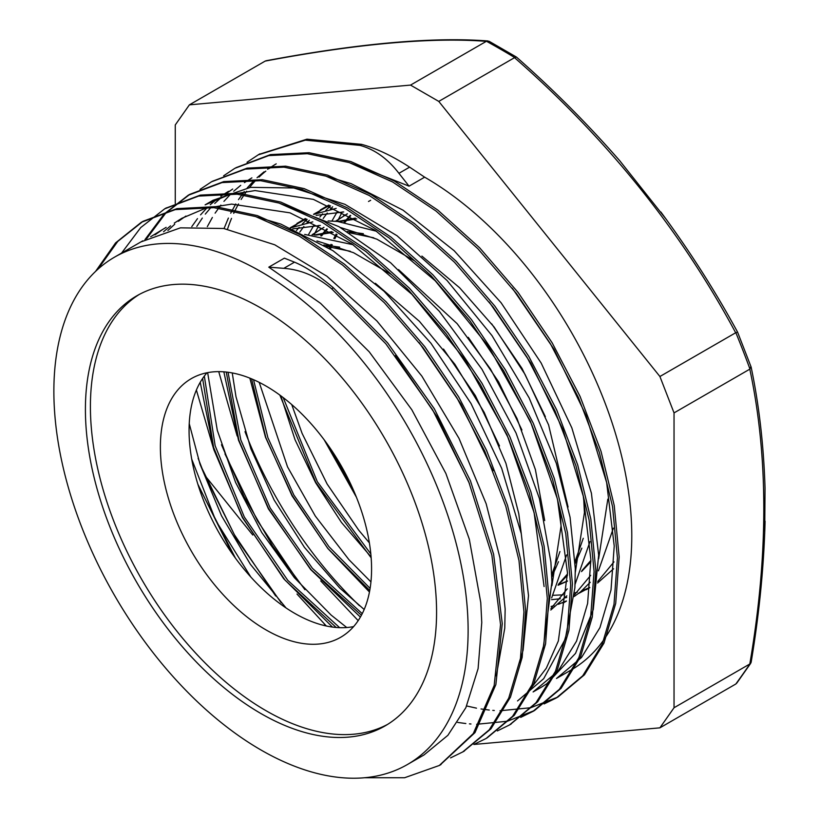 <?xml version="1.0" encoding="UTF-8"?>
<svg xmlns="http://www.w3.org/2000/svg" width="819" height="819" viewBox="0 0 819 819"><rect width="100%" height="100%" fill="white"/><g stroke="black" fill="none" stroke-linecap="round" stroke-linejoin="round"><path stroke-width="1.23" d="M204.719 475.255L252.774 535.032M324.211 623.904L325.798 625.88M735.841 683.998L659.909 727.835L674.037 707.749L674.037 412.899L749.805 369.154C768.468 456.654 768.468 554.934 749.805 664.004L749.958 663.922A859.366 181.613 -38.8 0 1 735.841 683.998L736.885 682.985M765.089 521.201C763.902 566.768 759.244 613.83 751.125 662.387L749.958 663.922M473.884 744.461L659.909 727.835M749.805 664.004L674.037 707.749M750.849 366.554L749.805 369.154M764.7 533.937L765.038 488.134C763.728 445.403 759.09 405.057 751.125 367.086M660.831 211.967C689.516 250.768 715.089 290.806 737.561 332.074L735.841 332.678A859.366 677.753 -95.1 0 1 749.958 369.052M516.461 57.074L514.537 57.658C606.92 138.565 680.63 230.272 735.677 332.76L735.841 332.678M735.677 332.76L659.909 376.505L438.769 101.402L514.537 57.658M674.037 412.899L659.909 376.505M666.533 219.687L620.311 161.445M489.107 41.288L486.466 41.267A859.366 496.15 180 0 1 514.69 57.555M266.185 60.739L265.161 61.097C357.534 43.745 431.244 37.152 486.302 41.349L486.466 41.267M486.302 41.349L410.534 85.094L189.394 104.842L265.161 61.097M438.769 101.402L410.534 85.094M189.394 104.842L175.266 124.938L175.266 203.44M407.452 764.506A292.926 169.123 -120 0 0 468.12 630.415A292.926 169.123 -120 0 0 340.264 335.626A292.926 169.123 -120 0 0 114.537 257.156A292.926 169.123 -120 0 0 114.527 595.393A292.926 169.123 -120 0 0 407.452 764.506L424.017 754.944L447.88 735.319L465.868 707.667L478.101 668.621L481.767 622.542L480.763 602.569L469.287 539.107L445.894 473.495L411.824 409.766L369.226 351.822L320.557 303.327L268.786 267.158L283.835 268.335C300.942 269.594 316.902 276.423 331.705 288.841L385.862 343.826L432.555 409.695L468.734 481.777L491.871 555.128L500.552 624.651L494.164 685.554L473.269 733.599L439.332 765.468L404.606 777.743L364.639 777.743M331.705 288.81L333.425 287.817C318.745 275.409 305.774 266.861 294.502 262.162L284.377 258.159L268.786 267.158M95.598 271.365L115.602 242.874L141.318 222.287L175.256 209.623L213.841 207.657L255.651 216.585L299.109 235.974L342.557 265.049L384.367 302.764L422.973 347.553L456.869 397.737L484.838 451.371L505.825 506.347L518.98 560.544L523.945 611.895L520.464 658.363L508.712 698.177L489.24 729.821L462.704 751.955L450.563 757.892M121.57 253.091L140.725 227.569L164.711 208.814L198.618 196.089L237.223 194.195L279.023 203.061L322.471 222.471L365.939 251.576L407.749 289.24L446.324 334.07L480.262 384.234L508.21 437.858L529.187 492.843L542.393 547.051L547.297 598.382L543.847 644.881L532.104 684.684L512.592 716.297L486.107 738.492L473.935 744.42M144.973 239.598L164.087 214.035L188.104 195.332L222.01 182.596L260.596 180.671L302.416 189.598L345.864 208.947L389.312 238.083L431.132 275.757L469.717 320.546L503.624 370.751L531.613 424.355L552.549 479.33L565.755 533.558L570.7 584.889L567.198 631.357L555.507 671.201L535.974 702.784L509.479 724.969L497.338 730.937M200.041 189.394L211.466 181.798L245.403 169.123L283.978 167.158L325.788 176.085L369.246 195.485L412.704 224.549L454.504 262.275L493.11 307.064L527.006 357.238L554.975 410.872L575.962 465.847L589.117 520.045L594.082 571.406L590.601 617.874L578.849 657.688L559.377 689.322L532.841 711.455L520.7 717.403M223.659 175.768L234.848 168.315L268.755 155.6L307.36 153.696L349.16 162.561L392.618 181.972L436.077 211.077L477.886 248.741L516.472 293.571L550.409 343.745L578.347 397.358L599.324 452.354L612.53 506.551L617.434 557.882L613.994 604.391L602.241 644.184L582.729 675.798L556.244 698.003L544.072 703.93M247.051 162.244L258.241 154.842L305.303 140.162L360.012 145.393C374.692 149.375 387.663 158.691 398.935 173.311L409.06 186.169L350.43 162.981M333.425 287.848L387.571 342.844L434.275 408.712L470.444 480.784L493.591 554.135L502.262 623.658L495.874 684.561L474.989 732.616L440.038 765.059M97.942 269.195L117.741 241.431L143.038 221.304L176.976 208.63L215.561 206.664L257.361 215.592L300.829 234.992L344.277 264.056L386.077 301.781L424.682 346.57L458.589 396.744L486.547 450.378L507.534 505.354L520.7 559.551L525.655 610.913L522.174 657.37L510.432 697.194L490.95 728.828L463.626 751.412M165.735 208.231L200.327 195.106L238.933 193.202L280.743 202.068L324.191 221.478L367.649 250.583L409.459 288.247L448.044 333.077L481.981 383.251L509.92 436.865L530.896 491.861L544.103 546.058L549.017 597.389L545.567 643.898L533.814 683.691L514.301 715.304L487.059 737.939M146.621 238.718L165.755 213.083L189.813 194.338L223.73 181.603L262.305 179.678L304.136 188.605L347.584 207.954L391.021 237.09L432.852 274.764L471.427 319.564L505.333 369.758L533.323 423.372L554.268 478.347L567.475 532.565L572.42 583.896L568.918 630.364L557.217 670.218L537.694 701.791L510.176 724.559M212.213 181.368L247.113 168.141L285.698 166.175L327.508 175.092L370.966 194.492L414.414 223.567L456.214 261.281L494.819 306.071L528.726 356.255L556.685 409.889L577.671 464.854L590.837 519.062L595.802 570.413L592.311 616.881L580.569 656.695L561.087 688.339L534.561 710.472L507.36 721.242L476.658 724.283M470.976 723.996L469.43 723.873M465.837 723.535L457.667 722.43M275.645 595.966L234.336 534.643L201.73 467.823M235.872 167.731L270.465 154.607L309.08 152.713L350.88 161.568L394.328 180.989L437.796 210.084L479.596 247.747L518.181 292.578L552.119 342.751L580.057 396.376L601.033 451.361L614.24 505.569L619.154 556.9L615.704 603.398L603.951 643.191L584.438 674.815L557.964 697.01L530.732 707.729L500.01 710.759M494.287 710.493L492.782 710.38M489.26 710.053L481.04 708.957M476.494 708.159L466.656 705.968M298.874 582.237L257.524 520.843L224.959 453.89M259.039 154.381L306.93 139.179L361.537 144.349M221.478 444.737L244.093 496.611L272.604 545.966L304.955 589.711M540.919 687.479L546.703 683.855L575.522 653.388L593.263 609.582L598.648 555.241M598.638 555.036L591.41 493.212L571.836 427.866L541.164 363.052L501.115 302.784L454.176 250.727L403.091 210.207L350.972 183.579L326.576 176.351M232.688 189.046L225.123 194.338M221.529 197.225L214.742 203.44M211.517 206.787L205.293 214.107M202.334 218.049L196.795 226.453M198.116 458.312L204.269 474.16L236.496 538.953L281.204 602.794M517.526 700.941L543.714 678.664L565.274 639.004L574.897 587.725L575.286 568.55L570.085 517.352L556.306 463.288L529.125 397.86L491.994 335.616L447.041 280.477L397.02 235.739L344.891 204.31L293.816 187.981L250.563 187.346L212.909 200.327M543.11 648.863L551.904 582.053L550.9 562.069L539.424 498.617L516.031 432.995L481.971 369.277L439.363 311.333L390.694 262.827L338.923 226.648L280.211 203.45M185.933 216.052L178.368 221.314M174.723 224.232L167.885 230.477M519.655 662.632L523.116 650.081L528.501 595.669M528.501 595.536L521.273 533.712L501.689 468.366L471.027 403.542L430.978 343.284L384.039 291.226L332.954 250.696L280.835 224.078L256.439 216.84M162.551 229.545L154.986 234.838M496.294 675.962L504.76 628.214L505.149 609.049L499.948 557.852L486.169 503.787L458.988 438.349L421.857 376.116L376.904 320.966L326.873 276.228L274.754 244.799L223.679 228.481L180.426 227.846L140.929 241.912M556.5 678.46L571.109 670.024A292.926 169.123 -120 0 0 631.777 535.923A292.926 169.123 -120 0 0 424.651 177.17L409.613 167.148C392.496 156.019 376.535 148.434 361.732 144.4M370.659 200.297L368.509 201.494M350.747 215.581L344.922 222.41M337.029 234.562L334.858 238.749M332.176 244.676L330.436 249.078M558.292 584.776L567.495 580.988M581.521 571.601L590.898 561.711M347.287 213.769L335.821 221.304M327.354 229.105L321.55 235.933M330.466 448.628L352.129 487.172M558.189 585.022L567.516 575.204M575.153 563.554L581.848 548.157M355.344 218.11L337.899 221.499M323.914 227.293L312.418 234.807M283.19 397.584L317.311 481.685L370.833 553.961M551.781 577.006L558.486 561.68M545.352 416.656L522.051 368.489L491.676 323.843M363.339 233.702L347.266 231.48M331.91 231.613L314.424 235.002M253.532 379.678L267.874 437.633L293.816 494.942L328.931 546.662L370.106 588.38M521.918 430.016L498.628 381.889L468.273 337.326M339.66 247.123L323.833 244.983M228.03 372.256L240.796 439.875L270.157 507.934L312.397 568.294L362.244 613.646M499.498 445.945L475.337 395.577L443.509 349.068M204.33 376.095L215.151 445.792L244.308 516.984L287.797 580.364L339.66 627.682M191.718 459.131L215.725 520.444L250.788 576.975M337.08 212.039L331.9 221.048M551.576 599.672L560.319 598.74M565.069 597.829L566.707 597.45M578.337 593.601L589.793 587.499L581.797 590.806M597.706 581.521L614.004 561.885M330.538 205.866L325.757 210.401M322.584 213.81L319.871 217.025M313.718 225.563L308.538 234.551M324.652 440.438L355.989 496.16M566.369 601.166L562.909 603.163L566.379 601.003M574.354 594.952L590.653 575.368M598.669 558.763L607.821 499.15M329.463 205.415L313.564 214.281M307.156 219.349L302.313 223.925M299.14 227.344L296.478 230.508M279.842 395.075L315.765 482.35L371.161 557.841M550.941 608.497L567.25 588.861M575.317 572.225L584.418 512.633L583.66 498.034M343.704 211.947L316.134 215.366M306.091 218.898L290.233 227.774M249.846 378.132L265.499 437.264L292.24 495.546L327.825 548.484L369.461 592.014M551.934 585.677L561.035 526.126L560.257 511.394M414.117 260.616L376.904 239.179L340.438 227.487M320.321 225.46L292.772 228.87M223.853 371.816L238.503 440.192L268.54 508.476L310.698 569.584L360.391 617.076M390.817 274.15L353.521 252.692L316.943 240.96M200.225 382.309L213.861 449.754L242.711 517.567L283.722 578.746L332.463 627.067M198.198 485.298L235.411 558.118M350.235 215.315L344.072 222.277M336.159 234.05L333.783 238.472M331.04 244.338L329.371 248.392M558.097 585.257L567.485 581.111M581.899 570.7L590.888 560.421M347.399 213.82L335.452 221.273M326.853 228.839L320.7 235.8M324.17 439.793L356.419 497.215M558.548 584.172L567.506 573.955M575.071 561.353L583.271 538.288M356.736 218.898L339.158 221.632M323.986 227.324L312.029 234.777M280.784 395.772L295.045 439.762L315.602 482.657L341.4 522.389L371.099 556.971M551.709 574.866L559.95 551.545M373.781 237.807L349.385 232.77M333.282 232.391L315.765 235.145M251.546 378.828L265.847 437.653L292.076 495.904L327.825 548.392L369.748 590.468M350.307 251.279L325.962 246.273M226.269 372.041L238.861 440.192L268.407 508.896L311.077 569.707L361.414 615.243M202.621 378.491L213.595 447.358L242.414 517.588L285.145 580.261L336.189 627.477M197.86 484.224L232.555 554.146M286.026 607.933L250.389 564.291L221.529 515.806L200 464.148L189.23 423.618M375.389 283.292L419.461 321.386L454.801 364.168L484.213 412.428L505.927 463.308L518.775 513.708L521.293 533.804M346.754 627.528L331.132 615.079L294.308 577.6L261.773 532.524L235.596 482.442L217.301 430.364L207.647 372.635M304.668 234.418L353.112 244.727M398.515 269.594L457.156 323.679L490.407 368.929L517.024 418.56L535.401 469.615L544.707 520.587M364.179 609.5L339.824 588.093L304.422 547.348L274.119 499.999L250.86 448.771L235.995 396.744L232.248 372.932M290.51 227.897L312.807 221.857M328.091 220.925L337.52 221.458L376.597 231.275M421.898 256.091L459.602 287.745L494.144 327.057L525.01 374.355L548.597 424.907L568.079 507.033M566.635 554.913L551.668 597.911M370.946 581.91L348.966 559.715L315.315 516.083L287.53 466.881L259.203 382.35M293.54 226.689L300.645 221.437M303.245 219.799L305.333 218.571M313.841 214.394L336.189 208.364M590.008 541.584L575.071 584.336M566.83 595.843L550.798 610.012M369.379 542.874L358.681 530.108L327.098 483.978L302.098 433.374L291.718 404.555M299.785 232.043L303.88 226.515M306.961 222.85L309.316 220.291M317.014 213.135L324.211 207.842M320.301 209.951L328.706 205.098M613.39 528.132L598.423 570.853M590.243 582.278L580.64 591.779L574.211 596.519M566.39 600.951L558.425 604.279M553.982 605.691L551.115 606.439M313.953 234.951L318.816 225.45M323.157 218.54L327.262 212.991M330.313 209.357L332.678 206.787M613.595 568.775L597.563 583.036M577.344 592.209L574.529 592.946M563.298 594.84L553.194 595.29M337.356 221.447L342.229 211.926M424.651 177.17L409.06 186.169M395.382 355.62L437.285 417.106L469.482 483.64M150.676 236.722L166.165 227.344M419.052 342.496L460.943 404.074L493.099 470.751M163.534 231.746L170.577 225.839M174.304 223.106L181.757 218.345L205.354 208.343L231.664 204.105L289.987 212.838L351.801 243.847L411.855 294.277L465.09 359.848L506.992 434.776L534.101 512.612L544.092 586.537M205.139 204.863L228.767 194.871L255.047 190.571L313.38 199.375L375.184 230.323L435.247 280.794L488.462 346.355L530.405 421.283L557.452 499.109L567.495 573.054L558.353 640.96L546.293 668.243L529.596 690.089M191.759 226.648L197.492 218.622M200.553 214.854L206.941 207.903M210.227 204.76L217.127 198.945M220.823 196.222L228.501 191.329M489.189 301.996L530.814 363.124L562.858 429.289L583.271 496.191L590.868 559.551L587.612 603.48L576.545 641.123L558.159 671.027L533.108 691.942L540.909 687.458M326.32 625.992L296.99 594.041M213.831 449.651L196.386 390.028M207.309 226.638L212.377 217.455M215.09 213.155L220.874 205.108M223.935 201.351L230.334 194.441M233.671 191.247L240.714 185.34M244.441 182.606L251.894 177.856M512.284 288.165L554.043 349.334L586.138 415.591L606.654 482.606L614.23 546.038L611.005 590.008L599.938 627.62L581.521 657.503L556.51 678.48M358.179 620.628L320.72 580.917M237.162 436.005L218.734 371.621M224.048 228.542L228.378 218.059M230.712 213.175L235.77 203.962M238.493 199.621L244.226 191.595M247.225 187.909L253.614 180.979M257.043 177.713L264.097 171.816M267.618 169.246L275.276 164.373M276.208 163.841A292.926 169.123 -120 0 0 269.256 168.499M265.837 171.12A292.926 169.123 -120 0 0 259.019 177.109M255.702 180.436A292.926 169.123 -120 0 0 249.539 187.51M246.652 191.277A292.926 169.123 -120 0 0 241.134 199.498M238.524 203.941A292.926 169.123 -120 0 0 233.722 213.38M231.531 218.386A292.926 169.123 -120 0 0 227.508 229.166M245.004 431.664A292.926 169.123 -120 0 0 359.459 605.722M371.58 568.918A149.334 86.22 -120 0 0 306.388 418.632A149.334 86.22 -120 0 0 191.318 378.624A149.334 86.22 -120 0 0 191.308 551.064A149.334 86.22 -120 0 0 340.653 637.284A149.334 86.22 -120 0 0 371.58 568.918M207.043 372.747A149.334 86.22 -120 0 0 219.994 534.5A149.334 86.22 -120 0 0 353.603 626.596M436.578 612.202A248.311 143.366 -120 0 0 328.184 362.315A248.311 143.366 -120 0 0 136.845 295.792A248.311 143.366 -120 0 0 136.834 582.514A248.311 143.366 -120 0 0 385.145 725.869A248.311 143.366 -120 0 0 436.578 612.202M139.363 294.39A248.311 143.366 -120 0 0 141.83 579.627A248.311 143.366 -120 0 0 387.612 724.385M294.502 262.162L283.835 268.325M361.732 144.369L360.012 145.352M398.935 173.311L409.613 167.148M736.844 683.036L750.767 663.226M751.074 366.892L737.581 332.115M516.543 57.146C553.664 89.865 588.257 124.631 620.341 161.425M516.4 57.043L489.168 41.319M266.052 60.76C358.487 43.376 432.473 36.783 487.991 40.96M439.342 765.468L441.052 764.485M462.715 751.975L464.434 750.982M509.479 724.979L511.189 723.986M532.852 711.476L534.572 710.493M556.234 697.983L557.954 696.989M141.329 222.307L143.049 221.325M164.711 208.814L166.431 207.821M188.094 195.311L189.803 194.328M258.231 154.822L259.951 153.829M345.127 214.987L343.417 215.97M321.754 228.481L320.034 229.474M142.782 240.837L114.537 257.156M212.92 200.348L205.129 204.842M589.782 587.643L586.281 589.67M304.709 218.949L296.918 223.454"/></g></svg>
